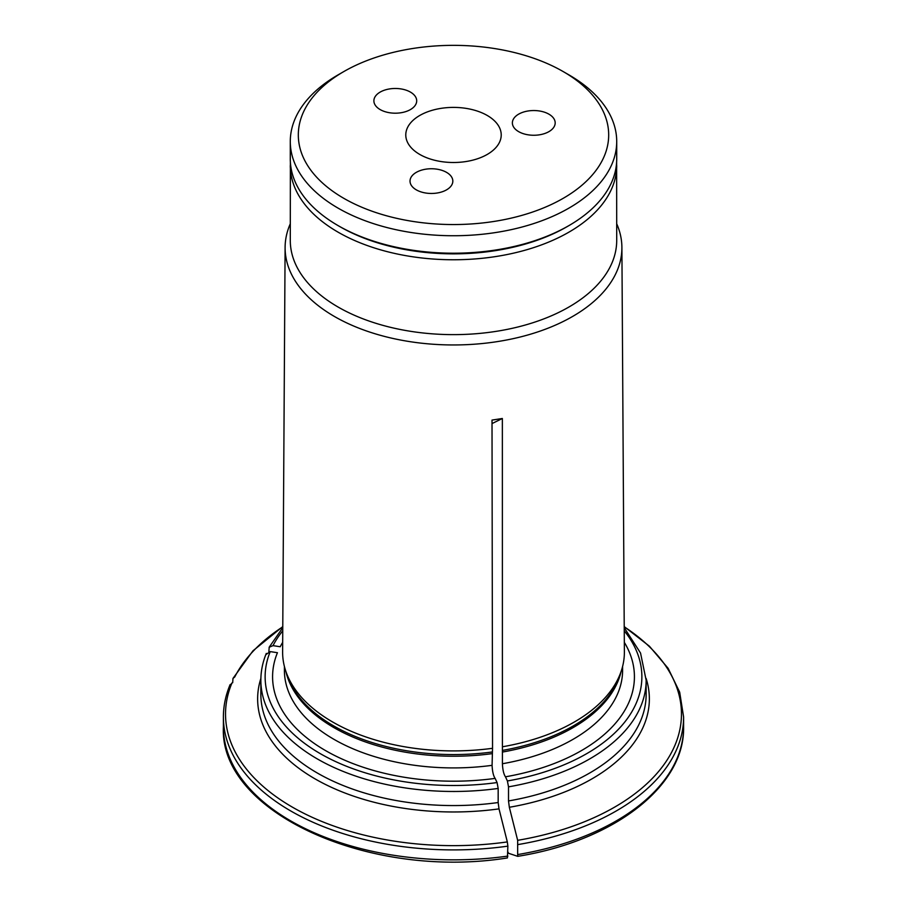 <?xml version="1.0" encoding="UTF-8"?>
<svg xmlns="http://www.w3.org/2000/svg" width="907" height="907" viewBox="0 0 907 907"><rect width="100%" height="100%" fill="white"/><g stroke="black" fill="none" stroke-linecap="round" stroke-linejoin="round"><path stroke-width="1.36" d="M410.429 92.095A21.405 12.358 180 0 1 416.698 100.836A21.405 12.358 180 0 1 395.293 113.194A21.405 12.358 180 0 1 373.888 100.836A21.405 12.358 180 0 1 387.096 89.419A21.405 12.358 180 0 1 410.429 92.095M548.916 114.169A21.405 12.358 180 0 1 555.186 122.899A21.405 12.358 180 0 1 533.781 135.256A21.405 12.358 180 0 1 512.376 122.899A21.405 12.358 180 0 1 525.584 111.482A21.405 12.358 180 0 1 548.916 114.169M446.561 172.375A21.405 12.358 180 0 1 452.831 181.105A21.405 12.358 180 0 1 431.426 193.463A21.405 12.358 180 0 1 410.021 181.105A21.405 12.358 180 0 1 423.24 169.688A21.405 12.358 180 0 1 446.561 172.375M419.76 115.472A47.72 27.55 0 0 0 405.78 134.95A47.72 27.55 0 0 0 453.5 162.5A47.72 27.55 0 0 0 501.22 134.95A47.72 27.55 0 0 0 471.765 109.498A47.72 27.55 0 0 0 419.76 115.472M290.285 141.503L290.285 158.974A163.215 94.237 0 0 0 338.084 225.605A163.215 94.237 0 0 0 568.916 225.605A163.215 94.237 0 0 0 616.715 158.974L616.715 141.503A163.215 94.237 180 0 1 515.958 228.564A163.215 94.237 180 0 1 338.084 208.134A163.215 94.237 180 0 1 290.285 141.503A163.215 94.237 180 0 1 338.084 74.873L343.764 71.596A155.188 89.6 180 0 1 563.236 71.596L563.236 71.596A155.188 89.6 180 0 1 563.236 198.304A155.188 89.6 180 0 1 343.764 198.304A155.188 89.6 180 0 1 343.764 71.596M339.978 226.705L338.084 225.605A163.215 94.237 0 0 0 338.084 225.616L339.978 226.705A160.539 92.684 0 0 0 567.022 226.705L568.916 225.605M568.916 74.873L563.236 71.596L568.916 74.873A163.215 94.237 180 0 1 616.715 141.503M290.285 223.791A168.407 97.23 0 0 0 285.104 247.384L282.621 651.906A170.879 98.659 0 0 0 285.716 670.942A170.879 98.659 0 0 0 492.535 748.298L492.013 420.088L502.353 418.49L492.025 423.58M492.535 748.298L492.082 765.338C492.376 771.528 493.397 775.882 495.131 778.399L497.07 782.56L498.17 788.444L498.17 802.536L499.009 808.874A868501.625 183536.869 81.2 0 1 507.319 841.923L507.875 846.14A230.106 132.853 180 0 1 223.394 717.052L223.394 726.995C219.04 812.536 369.841 879.994 507.41 857.931L507.875 846.14M282.678 642.337A180.924 104.452 0 0 0 280.206 646.748L273.007 645.637L269.198 647.235L268.869 651.6M282.78 626.805A227.963 131.617 0 0 0 234.743 676.985L232.974 678.447L232.68 682.722M508.51 800.938L508.51 786.845A192.647 111.221 0 0 0 646.147 680.25L646.147 694.343A192.647 111.221 0 0 1 508.51 800.938L509.337 807.275A868502.045 183536.96 81.2 0 1 517.659 840.324L517.659 856.321A846092.569 178801.264 81.2 0 1 508.521 853.272L507.875 851.877M502.353 418.49L502.41 763.739C502.716 769.93 503.736 774.283 505.471 776.8A180.924 104.452 0 0 0 624.322 642.337M505.471 776.8L507.398 780.961L508.51 786.845M518.214 844.542A230.106 132.853 180 0 0 683.606 717.052L683.606 726.995C684.887 786.528 613.291 841.038 517.761 856.333L517.659 856.321M507.319 841.923A227.963 131.617 0 0 1 231.977 682.948L229.913 685.658M495.131 778.399A180.924 104.452 0 0 1 277.44 652.711L270.241 651.6L266.102 654.457M502.875 746.699A170.879 98.659 0 0 0 621.284 670.942A170.879 98.659 0 0 0 624.379 651.906L621.896 247.384A168.407 97.23 0 0 0 616.715 223.791M285.104 247.384A168.407 97.23 0 0 0 334.422 316.475A168.407 97.23 0 0 0 518.214 337.495A168.407 97.23 0 0 0 621.896 247.384M290.376 162.206L290.285 240.4A163.215 94.237 0 0 0 338.084 307.031A163.215 94.237 0 0 0 515.958 327.461A163.215 94.237 0 0 0 616.715 240.4L616.624 162.206M646.124 678.425A195.855 113.08 180 0 1 509.337 807.275M517.659 840.324A227.963 131.617 0 0 0 624.22 626.805M507.398 780.961A188.373 108.749 0 0 0 624.254 630.83M266.307 653.414C262.679 662.201 260.865 671.146 260.853 680.25A192.647 111.221 0 0 0 498.17 788.444M260.853 680.25L260.853 694.343A192.647 111.221 0 0 0 498.17 802.536M683.606 726.995A230.106 132.853 180 0 1 518.214 854.485M507.875 856.083A230.106 132.853 180 0 1 223.394 726.995M290.285 165.539A163.215 94.237 0 0 0 338.084 232.169A163.215 94.237 0 0 0 515.958 252.588A163.215 94.237 0 0 0 616.715 165.539M502.41 763.739A169.099 97.627 0 0 0 622.599 670.284L622.599 666.441M502.41 752.05A169.099 97.627 0 0 0 621.159 671.327M502.489 750.395A169.394 97.797 0 0 0 619.821 675.307L621.284 670.942M282.746 630.83A188.373 108.749 0 0 0 273.007 645.637M270.241 651.6A188.373 108.749 0 0 0 497.07 782.56M499.009 808.874A195.855 113.08 180 0 1 260.876 678.413M284.401 666.441L284.401 670.284A169.099 97.627 0 0 0 492.082 765.338M285.841 671.327A169.099 97.627 0 0 0 492.082 753.649M285.716 670.942L287.179 675.307A169.394 97.797 0 0 0 492.15 751.994M232.974 678.436L252.985 650.795L282.78 626.59M230.117 684.592C225.65 695.227 223.405 706.043 223.394 717.052M683.606 717.052L679.683 692.188L668.119 668.3L649.401 646.203L624.22 626.59M646.147 680.25L640.546 653.063L624.231 627.689M269.175 647.213L282.769 627.689"/></g></svg>
